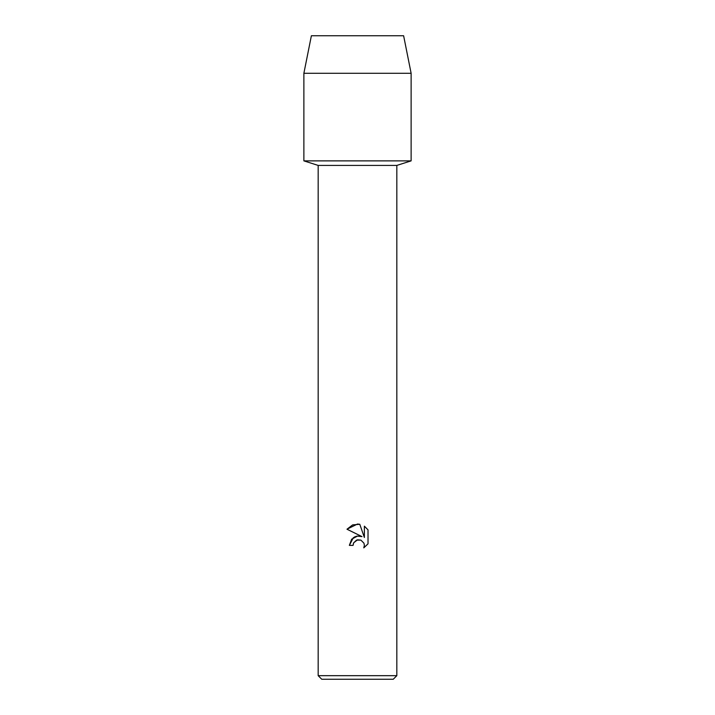 <?xml version="1.0" encoding="UTF-8"?>
<svg xmlns="http://www.w3.org/2000/svg" width="715" height="715" viewBox="0 0 715 715"><rect width="100%" height="100%" fill="white"/><g stroke="black" fill="none" stroke-linecap="round" stroke-linejoin="round"><path stroke-width="1.07" d="M403.618 35.75L311.382 35.75L403.618 35.75L411.125 73.288L411.125 160.875L357.5 160.875L411.125 160.875L396.825 165.415L396.825 675.675L318.175 675.675L321.75 679.25L393.25 679.25L396.825 675.675M318.175 675.675L318.175 165.415L396.825 165.415M353.076 545.375L349.358 545.375L351.664 539.173L357.5 536.071L362.005 536.616L346.981 529.216L357.5 524.032L359.779 524.274L364.373 537.483L364.373 526.168L368.019 529.86L368.019 543.82L363.783 547.869L364.382 545.339L363.953 543.177L360.896 540.12L357.5 539.825L353.675 542.81L353.076 545.375L353.46 543.302M353.675 542.81L356.57 540.111L360.896 540.12L363.953 543.177L364.382 545.339L363.783 547.869L368.019 543.82M362.005 536.616L357.312 536.098M357.125 536.125L355.677 536.491M354.792 536.84L354.211 537.135M353.362 537.653L349.358 545.375M368.019 529.86L364.373 526.168M359.779 524.274L352.638 524.899L346.981 529.216M311.382 35.75L303.875 73.288L303.875 160.875L357.5 160.875L303.875 160.875L318.175 165.415M303.875 73.288L411.125 73.288"/></g></svg>
